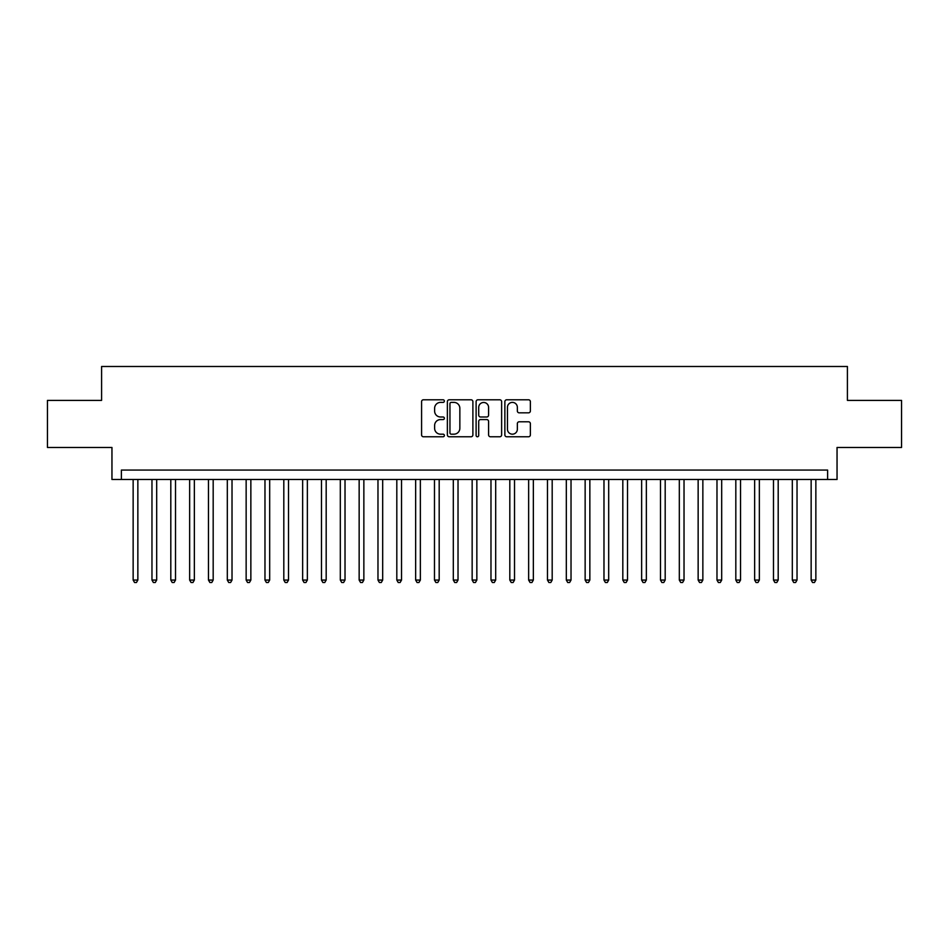 <?xml version="1.0" encoding="UTF-8"?>
<svg xmlns="http://www.w3.org/2000/svg" width="949" height="949" viewBox="0 0 949 949"><rect width="100%" height="100%" fill="white"/><g stroke="black" fill="none" stroke-linecap="round" stroke-linejoin="round"><path stroke-width="1.42" d="M444.369 401.095A1.293 1.293 0 0 0 443.076 399.79L423.432 399.79A1.851 1.851 0 0 0 421.581 401.641L421.581 434.915A1.851 1.851 0 0 0 423.432 436.765L443.076 436.765A1.293 1.293 0 0 0 444.369 435.472A1.293 1.293 0 0 0 443.076 434.179L440.526 434.179A5.919 5.919 0 0 1 434.618 428.26L434.618 425.496A5.919 5.919 0 0 1 440.526 419.577L443.076 419.577A1.293 1.293 0 0 0 444.369 418.284A1.293 1.293 0 0 0 443.076 416.991L440.526 416.991A5.919 5.919 0 0 1 434.618 411.071L434.618 408.295A5.919 5.919 0 0 1 440.526 402.388L443.076 402.388A1.293 1.293 0 0 0 444.369 401.095M528.522 412.827A1.851 1.851 0 0 0 530.372 410.976L530.372 401.641A1.851 1.851 0 0 0 528.522 399.79L506.707 399.79A1.851 1.851 0 0 0 504.868 401.641L504.868 434.915A1.851 1.851 0 0 0 506.707 436.765L528.522 436.765A1.851 1.851 0 0 0 530.372 434.915L530.372 423.645A1.851 1.851 0 0 0 528.522 421.795L519.186 421.795A1.851 1.851 0 0 0 517.347 423.645L517.347 429.233A4.947 4.947 0 0 1 512.401 434.179A4.947 4.947 0 0 1 507.454 429.233L507.454 407.335A4.947 4.947 0 0 1 512.401 402.388A4.947 4.947 0 0 1 517.347 407.335L517.347 410.976A1.851 1.851 0 0 0 519.186 412.827L528.522 412.827M827.623 479.494L837.042 479.494L837.042 447.477L901.55 447.477L901.55 400.395L847.41 400.395L847.41 366.492L101.59 366.492L101.59 400.395L47.45 400.395L47.45 447.477L111.958 447.477L111.958 479.494L827.623 479.494L827.623 470.075L121.377 470.075L121.377 479.494M472.887 401.641A1.851 1.851 0 0 0 471.036 399.79L449.221 399.79A1.851 1.851 0 0 0 447.37 401.641L447.37 434.915A1.851 1.851 0 0 0 449.221 436.765L471.036 436.765A1.851 1.851 0 0 0 472.887 434.915L472.887 401.641M477.964 399.79L499.779 399.79A1.851 1.851 0 0 1 501.63 401.641L501.63 434.915A1.851 1.851 0 0 1 499.779 436.765L490.443 436.765A1.851 1.851 0 0 1 488.593 434.915L488.593 421.427A1.851 1.851 0 0 0 486.742 419.577L480.55 419.577A1.851 1.851 0 0 0 478.711 421.427L478.711 435.472A1.293 1.293 0 0 1 477.406 436.765A1.293 1.293 0 0 1 476.113 435.472L476.113 401.641A1.851 1.851 0 0 1 477.964 399.79M451.249 402.388A1.293 1.293 0 0 0 449.956 403.681L449.956 432.886A1.293 1.293 0 0 0 451.249 434.179L453.93 434.179A5.919 5.919 0 0 0 459.85 428.26L459.85 408.295A5.919 5.919 0 0 0 453.93 402.388L451.249 402.388M488.593 407.418A4.947 4.947 0 0 0 483.646 402.471A4.947 4.947 0 0 0 478.711 407.418L478.711 415.14A1.851 1.851 0 0 0 480.55 416.991L486.742 416.991A1.851 1.851 0 0 0 488.593 415.14L488.593 407.418M133.145 479.494L133.145 580.064L137.854 580.064L137.854 479.494M137.854 580.064L136.442 582.508L134.556 582.508L133.145 580.064M151.97 479.494L151.97 580.064L156.68 580.064L156.68 479.494M156.68 580.064L155.268 582.508L153.394 582.508L151.97 580.064M170.808 479.494L170.808 580.064L175.518 580.064L175.518 479.494M175.518 580.064L174.106 582.508L172.22 582.508L170.808 580.064M189.646 479.494L189.646 580.064L194.355 580.064L194.355 479.494M194.355 580.064L192.944 582.508L191.057 582.508L189.646 580.064M208.472 479.494L208.472 580.064L213.181 580.064L213.181 479.494M213.181 580.064L211.769 582.508L209.883 582.508L208.472 580.064M227.309 479.494L227.309 580.064L232.019 580.064L232.019 479.494M232.019 580.064L230.607 582.508L228.721 582.508L227.309 580.064M246.147 479.494L246.147 580.064L250.856 580.064L250.856 479.494M250.856 580.064L249.445 582.508L247.559 582.508L246.147 580.064M264.973 479.494L264.973 580.064L269.682 580.064L269.682 479.494M269.682 580.064L268.27 582.508L266.384 582.508L264.973 580.064M283.81 479.494L283.81 580.064L288.52 580.064L288.52 479.494M288.52 580.064L287.108 582.508L285.222 582.508L283.81 580.064M302.648 479.494L302.648 580.064L307.357 580.064L307.357 479.494M307.357 580.064L305.946 582.508L304.06 582.508L302.648 580.064M321.474 479.494L321.474 580.064L326.183 580.064L326.183 479.494M326.183 580.064L324.772 582.508L322.885 582.508L321.474 580.064M340.311 479.494L340.311 580.064L345.021 580.064L345.021 479.494M345.021 580.064L343.609 582.508L341.723 582.508L340.311 580.064M359.149 479.494L359.149 580.064L363.858 580.064L363.858 479.494M363.858 580.064L362.435 582.508L360.561 582.508L359.149 580.064M377.975 479.494L377.975 580.064L382.684 580.064L382.684 479.494M382.684 580.064L381.273 582.508L379.386 582.508L377.975 580.064M396.812 479.494L396.812 580.064L401.522 580.064L401.522 479.494M401.522 580.064L400.11 582.508L398.224 582.508L396.812 580.064M415.65 479.494L415.65 580.064L420.36 580.064L420.36 479.494M420.36 580.064L418.936 582.508L417.062 582.508L415.65 580.064M434.476 479.494L434.476 580.064L439.185 580.064L439.185 479.494M439.185 580.064L437.774 582.508L435.888 582.508L434.476 580.064M453.314 479.494L453.314 580.064L458.023 580.064L458.023 479.494M458.023 580.064L456.611 582.508L454.725 582.508L453.314 580.064M472.151 479.494L472.151 580.064L476.849 580.064L476.849 479.494M476.849 580.064L475.437 582.508L473.563 582.508L472.151 580.064M490.977 479.494L490.977 580.064L495.686 580.064L495.686 479.494M495.686 580.064L494.275 582.508L492.389 582.508L490.977 580.064M509.815 479.494L509.815 580.064L514.524 580.064L514.524 479.494M514.524 580.064L513.112 582.508L511.226 582.508L509.815 580.064M528.64 479.494L528.64 580.064L533.35 580.064L533.35 479.494M533.35 580.064L531.938 582.508L530.064 582.508L528.64 580.064M547.478 479.494L547.478 580.064L552.188 580.064L552.188 479.494M552.188 580.064L550.776 582.508L548.89 582.508L547.478 580.064M566.316 479.494L566.316 580.064L571.025 580.064L571.025 479.494M571.025 580.064L569.614 582.508L567.727 582.508L566.316 580.064M585.142 479.494L585.142 580.064L589.851 580.064L589.851 479.494M589.851 580.064L588.439 582.508L586.565 582.508L585.142 580.064M603.979 479.494L603.979 580.064L608.689 580.064L608.689 479.494M608.689 580.064L607.277 582.508L605.391 582.508L603.979 580.064M622.817 479.494L622.817 580.064L627.526 580.064L627.526 479.494M627.526 580.064L626.115 582.508L624.228 582.508L622.817 580.064M641.643 479.494L641.643 580.064L646.352 580.064L646.352 479.494M646.352 580.064L644.94 582.508L643.054 582.508L641.643 580.064M660.48 479.494L660.48 580.064L665.19 580.064L665.19 479.494M665.19 580.064L663.778 582.508L661.892 582.508L660.48 580.064M679.318 479.494L679.318 580.064L684.027 580.064L684.027 479.494M684.027 580.064L682.616 582.508L680.73 582.508L679.318 580.064M698.144 479.494L698.144 580.064L702.853 580.064L702.853 479.494M702.853 580.064L701.441 582.508L699.555 582.508L698.144 580.064M716.981 479.494L716.981 580.064L721.691 580.064L721.691 479.494M721.691 580.064L720.279 582.508L718.393 582.508L716.981 580.064M735.819 479.494L735.819 580.064L740.528 580.064L740.528 479.494M740.528 580.064L739.117 582.508L737.231 582.508L735.819 580.064M754.645 479.494L754.645 580.064L759.354 580.064L759.354 479.494M759.354 580.064L757.943 582.508L756.056 582.508L754.645 580.064M773.482 479.494L773.482 580.064L778.192 580.064L778.192 479.494M778.192 580.064L776.78 582.508L774.894 582.508L773.482 580.064M792.32 479.494L792.32 580.064L797.03 580.064L797.03 479.494M797.03 580.064L795.606 582.508L793.732 582.508L792.32 580.064M811.146 479.494L811.146 580.064L815.855 580.064L815.855 479.494M815.855 580.064L814.444 582.508L812.558 582.508L811.146 580.064"/></g></svg>
